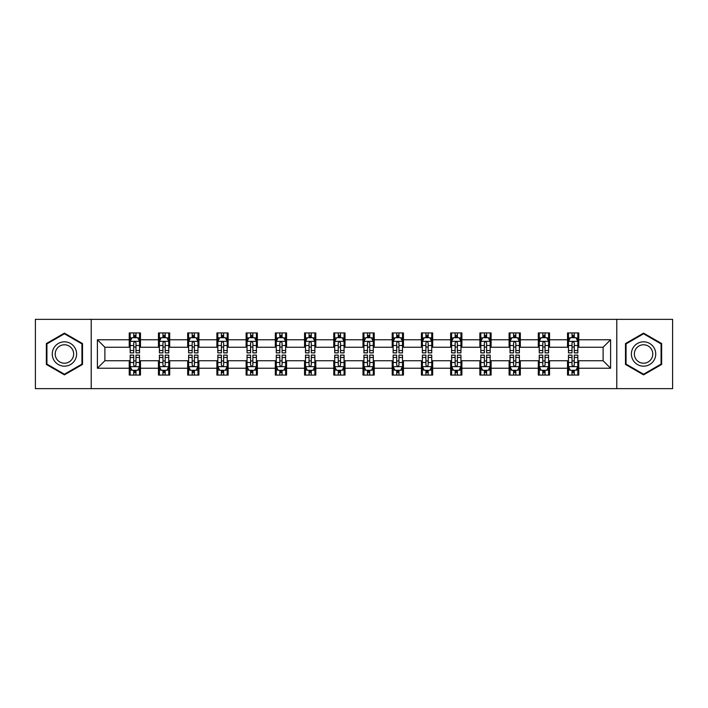 <?xml version="1.0" encoding="UTF-8"?>
<svg xmlns="http://www.w3.org/2000/svg" width="708" height="708" viewBox="0 0 708 708"><rect width="100%" height="100%" fill="white"/><g stroke="black" fill="none" stroke-linecap="round" stroke-linejoin="round"><path stroke-width="1.06" d="M616.783 388.648L672.6 388.648L672.6 319.352L616.783 319.352L616.783 388.648L91.217 388.648L91.217 319.352L35.4 319.352L35.4 388.648L91.217 388.648M616.783 319.352L91.217 319.352M578.763 339.769L578.763 332.928L567.524 332.928L567.524 339.769L549.541 339.769L549.541 332.928L538.301 332.928L538.301 339.769L520.327 339.769L520.327 332.928L509.087 332.928L509.087 339.769L491.104 339.769L491.104 332.928L479.865 332.928L479.865 339.769L461.881 339.769L461.881 332.928L450.651 332.928L450.651 339.769L432.668 339.769L432.668 332.928L421.428 332.928L421.428 339.769L403.445 339.769L403.445 332.928L392.205 332.928L392.205 339.769L374.231 339.769L374.231 332.928L362.992 332.928L362.992 339.769L345.008 339.769L345.008 332.928L333.769 332.928L333.769 339.769L315.795 339.769L315.795 332.928L304.555 332.928L304.555 339.769L286.572 339.769L286.572 332.928L275.332 332.928L275.332 339.769L257.349 339.769L257.349 332.928L246.119 332.928L246.119 339.769L228.135 339.769L228.135 332.928L216.896 332.928L216.896 339.769L198.913 339.769L198.913 332.928L187.673 332.928L187.673 339.769L169.699 339.769L169.699 332.928L158.459 332.928L158.459 339.769L140.476 339.769L140.476 332.928L129.237 332.928L129.237 339.769L97.394 339.769L97.394 368.231L104.89 360.744L129.237 360.744L129.237 375.072L140.476 375.072L140.476 360.744L158.459 360.744L158.459 375.072L169.699 375.072L169.699 360.744L187.673 360.744L187.673 375.072L198.913 375.072L198.913 360.744L216.896 360.744L216.896 375.072L228.135 375.072L228.135 360.744L246.119 360.744L246.119 375.072L257.349 375.072L257.349 360.744L275.332 360.744L275.332 375.072L286.572 375.072L286.572 360.744L304.555 360.744L304.555 375.072L315.795 375.072L315.795 360.744L333.769 360.744L333.769 375.072L345.008 375.072L345.008 360.744L362.992 360.744L362.992 375.072L374.231 375.072L374.231 360.744L392.205 360.744L392.205 375.072L403.445 375.072L403.445 360.744L421.428 360.744L421.428 375.072L432.668 375.072L432.668 360.744L450.651 360.744L450.651 375.072L461.881 375.072L461.881 360.744L479.865 360.744L479.865 375.072L491.104 375.072L491.104 360.744L509.087 360.744L509.087 375.072L520.327 375.072L520.327 360.744L538.301 360.744L538.301 375.072L549.541 375.072L549.541 360.744L567.524 360.744L567.524 375.072L578.763 375.072L578.763 360.744L603.11 360.744L603.11 347.256L578.763 347.256L578.763 339.769L610.606 339.769L610.606 368.231L578.763 368.231M567.524 368.231L549.541 368.231M538.301 368.231L520.327 368.231M509.087 368.231L491.104 368.231M479.865 368.231L461.881 368.231M450.651 368.231L432.668 368.231M421.428 368.231L403.445 368.231M392.205 368.231L374.231 368.231M362.992 368.231L345.008 368.231M333.769 368.231L315.795 368.231M304.555 368.231L286.572 368.231M275.332 368.231L257.349 368.231M246.119 368.231L228.135 368.231M216.896 368.231L198.913 368.231M187.673 368.231L169.699 368.231M158.459 368.231L140.476 368.231M129.237 368.231L97.394 368.231M567.524 339.769L567.524 347.256L549.541 347.256L549.541 339.769M538.301 339.769L538.301 347.256L520.327 347.256L520.327 339.769M509.087 339.769L509.087 347.256L491.104 347.256L491.104 339.769M479.865 339.769L479.865 347.256L461.881 347.256L461.881 339.769M450.651 339.769L450.651 347.256L432.668 347.256L432.668 339.769M421.428 339.769L421.428 347.256L403.445 347.256L403.445 339.769M392.205 339.769L392.205 347.256L374.231 347.256L374.231 339.769M362.992 339.769L362.992 347.256L345.008 347.256L345.008 339.769M333.769 339.769L333.769 347.256L315.795 347.256L315.795 339.769M304.555 339.769L304.555 347.256L286.572 347.256L286.572 339.769M275.332 339.769L275.332 347.256L257.349 347.256L257.349 339.769M246.119 339.769L246.119 347.256L228.135 347.256L228.135 339.769M216.896 339.769L216.896 347.256L198.913 347.256L198.913 339.769M187.673 339.769L187.673 347.256L169.699 347.256L169.699 339.769M158.459 339.769L158.459 347.256L140.476 347.256L140.476 339.769M129.237 339.769L129.237 347.256L104.89 347.256L97.394 339.769M104.89 347.256L104.89 360.744M610.606 368.231L603.11 360.744M603.11 347.256L610.606 339.769M129.237 337.61L130.175 337.61M133.732 337.61L135.98 337.61M139.538 337.61L140.476 337.61M129.237 347.07L130.175 347.07M133.732 347.07L135.98 347.07M139.538 347.07L140.476 347.07M129.237 360.93L130.175 360.93M133.732 360.93L135.98 360.93M139.538 360.93L140.476 360.93M129.237 370.39L130.175 370.39M133.732 370.39L135.98 370.39M139.538 370.39L140.476 370.39M158.459 360.93L159.397 360.93M162.955 360.93L165.203 360.93M168.761 360.93L169.699 360.93M158.459 370.39L159.397 370.39M162.955 370.39L165.203 370.39M168.761 370.39L169.699 370.39M158.459 337.61L159.397 337.61M162.955 337.61L165.203 337.61M168.761 337.61L169.699 337.61M158.459 347.07L159.397 347.07M162.955 347.07L165.203 347.07M168.761 347.07L169.699 347.07M187.673 360.93L188.611 360.93M192.169 360.93L194.417 360.93M197.974 360.93L198.913 360.93M187.673 370.39L188.611 370.39M192.169 370.39L194.417 370.39M197.974 370.39L198.913 370.39M187.673 337.61L188.611 337.61M192.169 337.61L194.417 337.61M197.974 337.61L198.913 337.61M187.673 347.07L188.611 347.07M192.169 347.07L194.417 347.07M197.974 347.07L198.913 347.07M216.896 360.93L217.834 360.93M221.392 360.93L223.639 360.93M227.197 360.93L228.135 360.93M216.896 370.39L217.834 370.39M221.392 370.39L223.639 370.39M227.197 370.39L228.135 370.39M216.896 337.61L217.834 337.61M221.392 337.61L223.639 337.61M227.197 337.61L228.135 337.61M216.896 347.07L217.834 347.07M221.392 347.07L223.639 347.07M227.197 347.07L228.135 347.07M246.119 360.93L247.048 360.93M250.605 360.93L252.853 360.93M256.42 360.93L257.349 360.93M246.119 370.39L247.048 370.39M250.605 370.39L252.853 370.39M256.42 370.39L257.349 370.39M246.119 337.61L247.048 337.61M250.605 337.61L252.853 337.61M256.42 337.61L257.349 337.61M246.119 347.07L247.048 347.07M250.605 347.07L252.853 347.07M256.42 347.07L257.349 347.07M275.332 360.93L276.27 360.93M279.828 360.93L282.076 360.93M285.634 360.93L286.572 360.93M275.332 370.39L276.27 370.39M279.828 370.39L282.076 370.39M285.634 370.39L286.572 370.39M275.332 337.61L276.27 337.61M279.828 337.61L282.076 337.61M285.634 337.61L286.572 337.61M275.332 347.07L276.27 347.07M279.828 347.07L282.076 347.07M285.634 347.07L286.572 347.07M304.555 360.93L305.493 360.93M309.051 360.93L311.299 360.93M314.856 360.93L315.795 360.93M304.555 370.39L305.493 370.39M309.051 370.39L311.299 370.39M314.856 370.39L315.795 370.39M304.555 337.61L305.493 337.61M309.051 337.61L311.299 337.61M314.856 337.61L315.795 337.61M304.555 347.07L305.493 347.07M309.051 347.07L311.299 347.07M314.856 347.07L315.795 347.07M333.769 360.93L334.707 360.93M338.265 360.93L340.513 360.93M344.07 360.93L345.008 360.93M333.769 370.39L334.707 370.39M338.265 370.39L340.513 370.39M344.07 370.39L345.008 370.39M333.769 337.61L334.707 337.61M338.265 337.61L340.513 337.61M344.07 337.61L345.008 337.61M333.769 347.07L334.707 347.07M338.265 347.07L340.513 347.07M344.07 347.07L345.008 347.07M362.992 360.93L363.93 360.93M367.487 360.93L369.735 360.93M373.293 360.93L374.231 360.93M362.992 370.39L363.93 370.39M367.487 370.39L369.735 370.39M373.293 370.39L374.231 370.39M362.992 337.61L363.93 337.61M367.487 337.61L369.735 337.61M373.293 337.61L374.231 337.61M362.992 347.07L363.93 347.07M367.487 347.07L369.735 347.07M373.293 347.07L374.231 347.07M392.205 360.93L393.144 360.93M396.701 360.93L398.949 360.93M402.507 360.93L403.445 360.93M392.205 370.39L393.144 370.39M396.701 370.39L398.949 370.39M402.507 370.39L403.445 370.39M392.205 337.61L393.144 337.61M396.701 337.61L398.949 337.61M402.507 337.61L403.445 337.61M392.205 347.07L393.144 347.07M396.701 347.07L398.949 347.07M402.507 347.07L403.445 347.07M421.428 360.93L422.366 360.93M425.924 360.93L428.172 360.93M431.73 360.93L432.668 360.93M421.428 370.39L422.366 370.39M425.924 370.39L428.172 370.39M431.73 370.39L432.668 370.39M421.428 337.61L422.366 337.61M425.924 337.61L428.172 337.61M431.73 337.61L432.668 337.61M421.428 347.07L422.366 347.07M425.924 347.07L428.172 347.07M431.73 347.07L432.668 347.07M450.651 360.93L451.58 360.93M455.147 360.93L457.395 360.93M460.952 360.93L461.881 360.93M450.651 370.39L451.58 370.39M455.147 370.39L457.395 370.39M460.952 370.39L461.881 370.39M450.651 337.61L451.58 337.61M455.147 337.61L457.395 337.61M460.952 337.61L461.881 337.61M450.651 347.07L451.58 347.07M455.147 347.07L457.395 347.07M460.952 347.07L461.881 347.07M479.865 360.93L480.803 360.93M484.36 360.93L486.608 360.93M490.166 360.93L491.104 360.93M479.865 370.39L480.803 370.39M484.36 370.39L486.608 370.39M490.166 370.39L491.104 370.39M479.865 337.61L480.803 337.61M484.36 337.61L486.608 337.61M490.166 337.61L491.104 337.61M479.865 347.07L480.803 347.07M484.36 347.07L486.608 347.07M490.166 347.07L491.104 347.07M509.087 360.93L510.025 360.93M513.583 360.93L515.831 360.93M519.389 360.93L520.327 360.93M509.087 370.39L510.025 370.39M513.583 370.39L515.831 370.39M519.389 370.39L520.327 370.39M509.087 337.61L510.025 337.61M513.583 337.61L515.831 337.61M519.389 337.61L520.327 337.61M509.087 347.07L510.025 347.07M513.583 347.07L515.831 347.07M519.389 347.07L520.327 347.07M538.301 360.93L539.239 360.93M542.797 360.93L545.045 360.93M548.603 360.93L549.541 360.93M538.301 370.39L539.239 370.39M542.797 370.39L545.045 370.39M548.603 370.39L549.541 370.39M538.301 337.61L539.239 337.61M542.797 337.61L545.045 337.61M548.603 337.61L549.541 337.61M538.301 347.07L539.239 347.07M542.797 347.07L545.045 347.07M548.603 347.07L549.541 347.07M567.524 360.93L568.462 360.93M572.02 360.93L574.268 360.93M577.825 360.93L578.763 360.93M567.524 370.39L568.462 370.39M572.02 370.39L574.268 370.39M577.825 370.39L578.763 370.39M567.524 337.61L568.462 337.61M572.02 337.61L574.268 337.61M577.825 337.61L578.763 337.61M567.524 347.07L568.462 347.07M572.02 347.07L574.268 347.07M577.825 347.07L578.763 347.07M64.428 374.868L82.509 364.434L82.509 343.566L64.428 333.132L46.356 343.566L46.356 364.434L64.428 374.868M661.644 343.566L643.572 333.132L625.491 343.566L625.491 364.434L643.572 374.868L661.644 364.434L661.644 343.566M135.98 335.362L133.732 335.362M139.538 350.531L135.98 350.531L135.98 352.876L139.538 352.876L139.538 341.451L137.671 337.707L132.051 337.707L130.175 341.451L130.175 352.876L133.732 352.876L133.732 350.531L130.175 350.531M130.175 341.451L130.175 332.928M139.538 341.451L139.538 332.928M133.732 337.707L133.732 332.928M135.98 332.928L135.98 337.707M135.98 350.531L135.98 342.858C135.237 341.415 134.485 341.415 133.732 342.858L133.732 350.531M133.732 372.638L135.98 372.638M130.175 357.469L133.732 357.469L133.732 355.124L130.175 355.124L130.175 366.549L132.051 370.293L137.671 370.293L139.538 366.549L139.538 355.124L135.98 355.124L135.98 357.469L139.538 357.469M139.538 366.549L139.538 375.072M130.175 366.549L130.175 375.072M135.98 370.293L135.98 375.072M133.732 375.072L133.732 370.293M133.732 357.469L133.732 365.142C134.485 366.585 135.228 366.585 135.98 365.142L135.98 357.469M74.977 360.089A12.178 12.178 0 0 0 70.517 343.46A12.178 12.178 0 0 0 53.888 347.911A12.178 12.178 0 0 0 58.348 364.54A12.178 12.178 0 0 0 74.977 360.089M72.411 358.611A9.222 9.222 0 0 0 69.039 346.017A9.222 9.222 0 0 0 56.445 349.389A9.222 9.222 0 0 0 59.826 361.983A9.222 9.222 0 0 0 72.411 358.611M46.923 364.107L46.923 343.893L64.428 333.778L81.942 343.893L81.942 364.107L64.428 374.222L46.923 364.107M643.572 341.822A12.178 12.178 0 0 0 631.394 354A12.178 12.178 0 0 0 643.572 366.178A12.178 12.178 0 0 0 655.741 354A12.178 12.178 0 0 0 643.572 341.822M643.572 344.778A9.222 9.222 0 0 0 634.35 354A9.222 9.222 0 0 0 643.572 363.222A9.222 9.222 0 0 0 652.785 354A9.222 9.222 0 0 0 643.572 344.778M661.077 364.107L643.572 374.222L626.058 364.107L626.058 343.893L643.572 333.778L661.077 343.893L661.077 364.107M165.203 335.362L162.955 335.362M168.761 350.531L165.203 350.531L165.203 352.876L168.761 352.876L168.761 341.451L166.884 337.707L161.265 337.707L159.397 341.451L159.397 352.876L162.955 352.876L162.955 350.531L159.397 350.531M159.397 341.451L159.397 332.928M168.761 341.451L168.761 332.928M162.955 337.707L162.955 332.928M165.203 332.928L165.203 337.707M165.203 350.531L165.203 342.858C164.451 341.415 163.698 341.415 162.955 342.858L162.955 350.531M194.417 335.362L192.169 335.362M197.974 350.531L194.417 350.531L194.417 352.876L197.974 352.876L197.974 341.451L196.107 337.707L190.487 337.707L188.611 341.451L188.611 352.876L192.169 352.876L192.169 350.531L188.611 350.531M188.611 341.451L188.611 332.928M197.974 341.451L197.974 332.928M192.169 337.707L192.169 332.928M194.417 332.928L194.417 337.707M194.417 350.531L194.417 342.858C193.673 341.415 192.921 341.415 192.169 342.858L192.169 350.531M162.955 372.638L165.203 372.638M159.397 357.469L162.955 357.469L162.955 355.124L159.397 355.124L159.397 366.549L161.265 370.293L166.884 370.293L168.761 366.549L168.761 355.124L165.203 355.124L165.203 357.469L168.761 357.469M168.761 366.549L168.761 375.072M159.397 366.549L159.397 375.072M165.203 370.293L165.203 375.072M162.955 375.072L162.955 370.293M162.955 357.469L162.955 365.142C163.698 366.585 164.451 366.585 165.203 365.142L165.203 357.469M192.169 372.638L194.417 372.638M188.611 357.469L192.169 357.469L192.169 355.124L188.611 355.124L188.611 366.549L190.487 370.293L196.107 370.293L197.974 366.549L197.974 355.124L194.417 355.124L194.417 357.469L197.974 357.469M197.974 366.549L197.974 375.072M188.611 366.549L188.611 375.072M194.417 370.293L194.417 375.072M192.169 375.072L192.169 370.293M192.169 357.469L192.169 365.142C192.921 366.585 193.665 366.585 194.417 365.142L194.417 357.469M223.639 335.362L221.392 335.362M227.197 350.531L223.639 350.531L223.639 352.876L227.197 352.876L227.197 341.451L225.321 337.707L219.701 337.707L217.834 341.451L217.834 352.876L221.392 352.876L221.392 350.531L217.834 350.531M217.834 341.451L217.834 332.928M227.197 341.451L227.197 332.928M221.392 337.707L221.392 332.928M223.639 332.928L223.639 337.707M223.639 350.531L223.639 342.858C222.887 341.415 222.144 341.415 221.392 342.858L221.392 350.531M252.853 335.362L250.605 335.362M256.42 350.531L252.853 350.531L252.853 352.876L256.42 352.876L256.42 341.451L254.544 337.707L248.924 337.707L247.048 341.451L247.048 352.876L250.605 352.876L250.605 350.531L247.048 350.531M247.048 341.451L247.048 332.928M256.42 341.451L256.42 332.928M250.605 337.707L250.605 332.928M252.853 332.928L252.853 337.707M252.853 350.531L252.853 342.858C252.11 341.415 251.358 341.415 250.605 342.858L250.605 350.531M282.076 335.362L279.828 335.362M285.634 350.531L282.076 350.531L282.076 352.876L285.634 352.876L285.634 341.451L283.758 337.707L278.147 337.707L276.27 341.451L276.27 352.876L279.828 352.876L279.828 350.531L276.27 350.531M276.27 341.451L276.27 332.928M285.634 341.451L285.634 332.928M279.828 337.707L279.828 332.928M282.076 332.928L282.076 337.707M282.076 350.531L282.076 342.858C281.324 341.415 280.58 341.415 279.828 342.858L279.828 350.531M221.392 372.638L223.639 372.638M217.834 357.469L221.392 357.469L221.392 355.124L217.834 355.124L217.834 366.549L219.701 370.293L225.321 370.293L227.197 366.549L227.197 355.124L223.639 355.124L223.639 357.469L227.197 357.469M227.197 366.549L227.197 375.072M217.834 366.549L217.834 375.072M223.639 370.293L223.639 375.072M221.392 375.072L221.392 370.293M221.392 357.469L221.392 365.142C222.135 366.585 222.887 366.585 223.639 365.142L223.639 357.469M250.605 372.638L252.853 372.638M247.048 357.469L250.605 357.469L250.605 355.124L247.048 355.124L247.048 366.549L248.924 370.293L254.544 370.293L256.42 366.549L256.42 355.124L252.853 355.124L252.853 357.469L256.42 357.469M256.42 366.549L256.42 375.072M247.048 366.549L247.048 375.072M252.853 370.293L252.853 375.072M250.605 375.072L250.605 370.293M250.605 357.469L250.605 365.142C251.358 366.585 252.11 366.585 252.853 365.142L252.853 357.469M279.828 372.638L282.076 372.638M276.27 357.469L279.828 357.469L279.828 355.124L276.27 355.124L276.27 366.549L278.147 370.293L283.758 370.293L285.634 366.549L285.634 355.124L282.076 355.124L282.076 357.469L285.634 357.469M285.634 366.549L285.634 375.072M276.27 366.549L276.27 375.072M282.076 370.293L282.076 375.072M279.828 375.072L279.828 370.293M279.828 357.469L279.828 365.142C280.58 366.585 281.324 366.585 282.076 365.142L282.076 357.469M309.051 372.638L311.299 372.638M305.493 357.469L309.051 357.469L309.051 355.124L305.493 355.124L305.493 366.549L307.361 370.293L312.98 370.293L314.856 366.549L314.856 355.124L311.299 355.124L311.299 357.469L314.856 357.469M314.856 366.549L314.856 375.072M305.493 366.549L305.493 375.072M311.299 370.293L311.299 375.072M309.051 375.072L309.051 370.293M309.051 357.469L309.051 365.142C309.794 366.585 310.546 366.585 311.299 365.142L311.299 357.469M338.265 372.638L340.513 372.638M334.707 357.469L338.265 357.469L338.265 355.124L334.707 355.124L334.707 366.549L336.583 370.293L342.203 370.293L344.07 366.549L344.07 355.124L340.513 355.124L340.513 357.469L344.07 357.469M344.07 366.549L344.07 375.072M334.707 366.549L334.707 375.072M340.513 370.293L340.513 375.072M338.265 375.072L338.265 370.293M338.265 357.469L338.265 365.142C339.017 366.585 339.76 366.585 340.513 365.142L340.513 357.469M367.487 372.638L369.735 372.638M363.93 357.469L367.487 357.469L367.487 355.124L363.93 355.124L363.93 366.549L365.797 370.293L371.417 370.293L373.293 366.549L373.293 355.124L369.735 355.124L369.735 357.469L373.293 357.469M373.293 366.549L373.293 375.072M363.93 366.549L363.93 375.072M369.735 370.293L369.735 375.072M367.487 375.072L367.487 370.293M367.487 357.469L367.487 365.142C368.231 366.585 368.983 366.585 369.735 365.142L369.735 357.469M396.701 372.638L398.949 372.638M393.144 357.469L396.701 357.469L396.701 355.124L393.144 355.124L393.144 366.549L395.02 370.293L400.639 370.293L402.507 366.549L402.507 355.124L398.949 355.124L398.949 357.469L402.507 357.469M402.507 366.549L402.507 375.072M393.144 366.549L393.144 375.072M398.949 370.293L398.949 375.072M396.701 375.072L396.701 370.293M396.701 357.469L396.701 365.142C397.454 366.585 398.206 366.585 398.949 365.142L398.949 357.469M425.924 372.638L428.172 372.638M422.366 357.469L425.924 357.469L425.924 355.124L422.366 355.124L422.366 366.549L424.242 370.293L429.853 370.293L431.73 366.549L431.73 355.124L428.172 355.124L428.172 357.469L431.73 357.469M431.73 366.549L431.73 375.072M422.366 366.549L422.366 375.072M428.172 370.293L428.172 375.072M425.924 375.072L425.924 370.293M425.924 357.469L425.924 365.142C426.676 366.585 427.42 366.585 428.172 365.142L428.172 357.469M455.147 372.638L457.395 372.638M451.58 357.469L455.147 357.469L455.147 355.124L451.58 355.124L451.58 366.549L453.456 370.293L459.076 370.293L460.952 366.549L460.952 355.124L457.395 355.124L457.395 357.469L460.952 357.469M460.952 366.549L460.952 375.072M451.58 366.549L451.58 375.072M457.395 370.293L457.395 375.072M455.147 375.072L455.147 370.293M455.147 357.469L455.147 365.142C455.89 366.585 456.642 366.585 457.395 365.142L457.395 357.469M484.36 372.638L486.608 372.638M480.803 357.469L484.36 357.469L484.36 355.124L480.803 355.124L480.803 366.549L482.679 370.293L488.299 370.293L490.166 366.549L490.166 355.124L486.608 355.124L486.608 357.469L490.166 357.469M490.166 366.549L490.166 375.072M480.803 366.549L480.803 375.072M486.608 370.293L486.608 375.072M484.36 375.072L484.36 370.293M484.36 357.469L484.36 365.142C485.113 366.585 485.856 366.585 486.608 365.142L486.608 357.469M513.583 372.638L515.831 372.638M510.025 357.469L513.583 357.469L513.583 355.124L510.025 355.124L510.025 366.549L511.893 370.293L517.513 370.293L519.389 366.549L519.389 355.124L515.831 355.124L515.831 357.469L519.389 357.469M519.389 366.549L519.389 375.072M510.025 366.549L510.025 375.072M515.831 370.293L515.831 375.072M513.583 375.072L513.583 370.293M513.583 357.469L513.583 365.142C514.327 366.585 515.079 366.585 515.831 365.142L515.831 357.469M542.797 372.638L545.045 372.638M539.239 357.469L542.797 357.469L542.797 355.124L539.239 355.124L539.239 366.549L541.116 370.293L546.735 370.293L548.603 366.549L548.603 355.124L545.045 355.124L545.045 357.469L548.603 357.469M548.603 366.549L548.603 375.072M539.239 366.549L539.239 375.072M545.045 370.293L545.045 375.072M542.797 375.072L542.797 370.293M542.797 357.469L542.797 365.142C543.549 366.585 544.302 366.585 545.045 365.142L545.045 357.469M311.299 335.362L309.051 335.362M314.856 350.531L311.299 350.531L311.299 352.876L314.856 352.876L314.856 341.451L312.98 337.707L307.361 337.707L305.493 341.451L305.493 352.876L309.051 352.876L309.051 350.531L305.493 350.531M305.493 341.451L305.493 332.928M314.856 341.451L314.856 332.928M309.051 337.707L309.051 332.928M311.299 332.928L311.299 337.707M311.299 350.531L311.299 342.858C310.546 341.415 309.794 341.415 309.051 342.858L309.051 350.531M340.513 335.362L338.265 335.362M344.07 350.531L340.513 350.531L340.513 352.876L344.07 352.876L344.07 341.451L342.203 337.707L336.583 337.707L334.707 341.451L334.707 352.876L338.265 352.876L338.265 350.531L334.707 350.531M334.707 341.451L334.707 332.928M344.07 341.451L344.07 332.928M338.265 337.707L338.265 332.928M340.513 332.928L340.513 337.707M340.513 350.531L340.513 342.858C339.769 341.415 339.017 341.415 338.265 342.858L338.265 350.531M369.735 335.362L367.487 335.362M373.293 350.531L369.735 350.531L369.735 352.876L373.293 352.876L373.293 341.451L371.417 337.707L365.797 337.707L363.93 341.451L363.93 352.876L367.487 352.876L367.487 350.531L363.93 350.531M363.93 341.451L363.93 332.928M373.293 341.451L373.293 332.928M367.487 337.707L367.487 332.928M369.735 332.928L369.735 337.707M369.735 350.531L369.735 342.858C368.983 341.415 368.24 341.415 367.487 342.858L367.487 350.531M398.949 335.362L396.701 335.362M402.507 350.531L398.949 350.531L398.949 352.876L402.507 352.876L402.507 341.451L400.639 337.707L395.02 337.707L393.144 341.451L393.144 352.876L396.701 352.876L396.701 350.531L393.144 350.531M393.144 341.451L393.144 332.928M402.507 341.451L402.507 332.928M396.701 337.707L396.701 332.928M398.949 332.928L398.949 337.707M398.949 350.531L398.949 342.858C398.206 341.415 397.454 341.415 396.701 342.858L396.701 350.531M428.172 335.362L425.924 335.362M431.73 350.531L428.172 350.531L428.172 352.876L431.73 352.876L431.73 341.451L429.853 337.707L424.242 337.707L422.366 341.451L422.366 352.876L425.924 352.876L425.924 350.531L422.366 350.531M422.366 341.451L422.366 332.928M431.73 341.451L431.73 332.928M425.924 337.707L425.924 332.928M428.172 332.928L428.172 337.707M428.172 350.531L428.172 342.858C427.42 341.415 426.676 341.415 425.924 342.858L425.924 350.531M457.395 335.362L455.147 335.362M460.952 350.531L457.395 350.531L457.395 352.876L460.952 352.876L460.952 341.451L459.076 337.707L453.456 337.707L451.58 341.451L451.58 352.876L455.147 352.876L455.147 350.531L451.58 350.531M451.58 341.451L451.58 332.928M460.952 341.451L460.952 332.928M455.147 337.707L455.147 332.928M457.395 332.928L457.395 337.707M457.395 350.531L457.395 342.858C456.642 341.415 455.89 341.415 455.147 342.858L455.147 350.531M486.608 335.362L484.36 335.362M490.166 350.531L486.608 350.531L486.608 352.876L490.166 352.876L490.166 341.451L488.299 337.707L482.679 337.707L480.803 341.451L480.803 352.876L484.36 352.876L484.36 350.531L480.803 350.531M480.803 341.451L480.803 332.928M490.166 341.451L490.166 332.928M484.36 337.707L484.36 332.928M486.608 332.928L486.608 337.707M486.608 350.531L486.608 342.858C485.865 341.415 485.113 341.415 484.36 342.858L484.36 350.531M515.831 335.362L513.583 335.362M519.389 350.531L515.831 350.531L515.831 352.876L519.389 352.876L519.389 341.451L517.513 337.707L511.893 337.707L510.025 341.451L510.025 352.876L513.583 352.876L513.583 350.531L510.025 350.531M510.025 341.451L510.025 332.928M519.389 341.451L519.389 332.928M513.583 337.707L513.583 332.928M515.831 332.928L515.831 337.707M515.831 350.531L515.831 342.858C515.079 341.415 514.335 341.415 513.583 342.858L513.583 350.531M545.045 335.362L542.797 335.362M548.603 350.531L545.045 350.531L545.045 352.876L548.603 352.876L548.603 341.451L546.735 337.707L541.116 337.707L539.239 341.451L539.239 352.876L542.797 352.876L542.797 350.531L539.239 350.531M539.239 341.451L539.239 332.928M548.603 341.451L548.603 332.928M542.797 337.707L542.797 332.928M545.045 332.928L545.045 337.707M545.045 350.531L545.045 342.858C544.302 341.415 543.549 341.415 542.797 342.858L542.797 350.531M574.268 335.362L572.02 335.362M577.825 350.531L574.268 350.531L574.268 352.876L577.825 352.876L577.825 341.451L575.949 337.707L570.329 337.707L568.462 341.451L568.462 352.876L572.02 352.876L572.02 350.531L568.462 350.531M568.462 341.451L568.462 332.928M577.825 341.451L577.825 332.928M572.02 337.707L572.02 332.928M574.268 332.928L574.268 337.707M574.268 350.531L574.268 342.858C573.515 341.415 572.772 341.415 572.02 342.858L572.02 350.531M572.02 372.638L574.268 372.638M568.462 357.469L572.02 357.469L572.02 355.124L568.462 355.124L568.462 366.549L570.329 370.293L575.949 370.293L577.825 366.549L577.825 355.124L574.268 355.124L574.268 357.469L577.825 357.469M577.825 366.549L577.825 375.072M568.462 366.549L568.462 375.072M574.268 370.293L574.268 375.072M572.02 375.072L572.02 370.293M572.02 357.469L572.02 365.142C572.763 366.585 573.515 366.585 574.268 365.142L574.268 357.469M139.494 341.353L130.219 341.353M130.175 337.928L131.936 337.928M137.777 337.928L139.538 337.928M133.732 345.504L130.175 345.504M139.538 345.504L135.98 345.504M135.98 336.557L133.732 336.557M130.219 366.647L139.494 366.647M139.538 370.072L137.777 370.072M131.936 370.072L130.175 370.072M135.98 362.496L139.538 362.496M130.175 362.496L133.732 362.496M133.732 371.443L135.98 371.443M168.708 341.353L159.442 341.353M159.397 337.928L161.159 337.928M166.999 337.928L168.761 337.928M162.955 345.504L159.397 345.504M168.761 345.504L165.203 345.504M165.203 336.557L162.955 336.557M197.93 341.353L188.655 341.353M188.611 337.928L190.372 337.928M196.213 337.928L197.974 337.928M192.169 345.504L188.611 345.504M197.974 345.504L194.417 345.504M194.417 336.557L192.169 336.557M159.442 366.647L168.708 366.647M168.761 370.072L166.999 370.072M161.159 370.072L159.397 370.072M165.203 362.496L168.761 362.496M159.397 362.496L162.955 362.496M162.955 371.443L165.203 371.443M188.655 366.647L197.93 366.647M197.974 370.072L196.213 370.072M190.372 370.072L188.611 370.072M194.417 362.496L197.974 362.496M188.611 362.496L192.169 362.496M192.169 371.443L194.417 371.443M227.153 341.353L217.878 341.353M217.834 337.928L219.595 337.928M225.436 337.928L227.197 337.928M221.392 345.504L217.834 345.504M227.197 345.504L223.639 345.504M223.639 336.557L221.392 336.557M256.367 341.353L247.101 341.353M247.048 337.928L248.809 337.928M254.659 337.928L256.42 337.928M250.605 345.504L247.048 345.504M256.42 345.504L252.853 345.504M252.853 336.557L250.605 336.557M285.589 341.353L276.315 341.353M276.27 337.928L278.032 337.928M283.873 337.928L285.634 337.928M279.828 345.504L276.27 345.504M285.634 345.504L282.076 345.504M282.076 336.557L279.828 336.557M217.878 366.647L227.153 366.647M227.197 370.072L225.436 370.072M219.595 370.072L217.834 370.072M223.639 362.496L227.197 362.496M217.834 362.496L221.392 362.496M221.392 371.443L223.639 371.443M247.101 366.647L256.367 366.647M256.42 370.072L254.659 370.072M248.809 370.072L247.048 370.072M252.853 362.496L256.42 362.496M247.048 362.496L250.605 362.496M250.605 371.443L252.853 371.443M276.315 366.647L285.589 366.647M285.634 370.072L283.873 370.072M278.032 370.072L276.27 370.072M282.076 362.496L285.634 362.496M276.27 362.496L279.828 362.496M279.828 371.443L282.076 371.443M305.537 366.647L314.803 366.647M314.856 370.072L313.095 370.072M307.245 370.072L305.493 370.072M311.299 362.496L314.856 362.496M305.493 362.496L309.051 362.496M309.051 371.443L311.299 371.443M334.751 366.647L344.026 366.647M344.07 370.072L342.309 370.072M336.468 370.072L334.707 370.072M340.513 362.496L344.07 362.496M334.707 362.496L338.265 362.496M338.265 371.443L340.513 371.443M363.974 366.647L373.249 366.647M373.293 370.072L371.532 370.072M365.691 370.072L363.93 370.072M369.735 362.496L373.293 362.496M363.93 362.496L367.487 362.496M367.487 371.443L369.735 371.443M393.197 366.647L402.463 366.647M402.507 370.072L400.755 370.072M394.905 370.072L393.144 370.072M398.949 362.496L402.507 362.496M393.144 362.496L396.701 362.496M396.701 371.443L398.949 371.443M422.411 366.647L431.685 366.647M431.73 370.072L429.968 370.072M424.127 370.072L422.366 370.072M428.172 362.496L431.73 362.496M422.366 362.496L425.924 362.496M425.924 371.443L428.172 371.443M451.633 366.647L460.899 366.647M460.952 370.072L459.191 370.072M453.341 370.072L451.58 370.072M457.395 362.496L460.952 362.496M451.58 362.496L455.147 362.496M455.147 371.443L457.395 371.443M480.847 366.647L490.122 366.647M490.166 370.072L488.405 370.072M482.564 370.072L480.803 370.072M486.608 362.496L490.166 362.496M480.803 362.496L484.36 362.496M484.36 371.443L486.608 371.443M510.07 366.647L519.345 366.647M519.389 370.072L517.628 370.072M511.787 370.072L510.025 370.072M515.831 362.496L519.389 362.496M510.025 362.496L513.583 362.496M513.583 371.443L515.831 371.443M539.292 366.647L548.558 366.647M548.603 370.072L546.841 370.072M541 370.072L539.239 370.072M545.045 362.496L548.603 362.496M539.239 362.496L542.797 362.496M542.797 371.443L545.045 371.443M314.803 341.353L305.537 341.353M305.493 337.928L307.245 337.928M313.095 337.928L314.856 337.928M309.051 345.504L305.493 345.504M314.856 345.504L311.299 345.504M311.299 336.557L309.051 336.557M344.026 341.353L334.751 341.353M334.707 337.928L336.468 337.928M342.309 337.928L344.07 337.928M338.265 345.504L334.707 345.504M344.07 345.504L340.513 345.504M340.513 336.557L338.265 336.557M373.249 341.353L363.974 341.353M363.93 337.928L365.691 337.928M371.532 337.928L373.293 337.928M367.487 345.504L363.93 345.504M373.293 345.504L369.735 345.504M369.735 336.557L367.487 336.557M402.463 341.353L393.197 341.353M393.144 337.928L394.905 337.928M400.755 337.928L402.507 337.928M396.701 345.504L393.144 345.504M402.507 345.504L398.949 345.504M398.949 336.557L396.701 336.557M431.685 341.353L422.411 341.353M422.366 337.928L424.127 337.928M429.968 337.928L431.73 337.928M425.924 345.504L422.366 345.504M431.73 345.504L428.172 345.504M428.172 336.557L425.924 336.557M460.899 341.353L451.633 341.353M451.58 337.928L453.341 337.928M459.191 337.928L460.952 337.928M455.147 345.504L451.58 345.504M460.952 345.504L457.395 345.504M457.395 336.557L455.147 336.557M490.122 341.353L480.847 341.353M480.803 337.928L482.564 337.928M488.405 337.928L490.166 337.928M484.36 345.504L480.803 345.504M490.166 345.504L486.608 345.504M486.608 336.557L484.36 336.557M519.345 341.353L510.07 341.353M510.025 337.928L511.787 337.928M517.628 337.928L519.389 337.928M513.583 345.504L510.025 345.504M519.389 345.504L515.831 345.504M515.831 336.557L513.583 336.557M548.558 341.353L539.292 341.353M539.239 337.928L541 337.928M546.841 337.928L548.603 337.928M542.797 345.504L539.239 345.504M548.603 345.504L545.045 345.504M545.045 336.557L542.797 336.557M577.781 341.353L568.506 341.353M568.462 337.928L570.223 337.928M576.064 337.928L577.825 337.928M572.02 345.504L568.462 345.504M577.825 345.504L574.268 345.504M574.268 336.557L572.02 336.557M568.506 366.647L577.781 366.647M577.825 370.072L576.064 370.072M570.223 370.072L568.462 370.072M574.268 362.496L577.825 362.496M568.462 362.496L572.02 362.496M572.02 371.443L574.268 371.443"/></g></svg>
